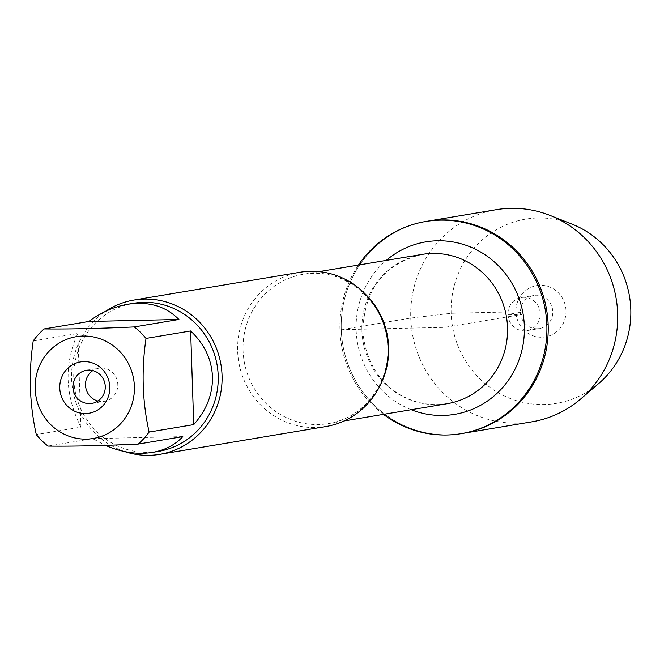 <?xml version="1.0" encoding="UTF-8"?>
<svg xmlns="http://www.w3.org/2000/svg" width="664" height="664" viewBox="0 0 664 664"><rect width="100%" height="100%" fill="white"/><g stroke="black" fill="none" stroke-linecap="round" stroke-linejoin="round"><path stroke-width="0.5" stroke-dasharray="3.32 2.49" d="M383.452 414.369A107.56 103.393 80.5 0 1 339.96 329.9A107.56 103.393 80.5 0 1 358.469 265.044M341.279 329.684A107.56 103.393 -99.5 0 0 462.468 433.451A107.56 103.393 80.5 0 1 342.748 344.425A107.56 103.393 80.5 0 1 426.977 221.278A107.56 103.393 -99.5 0 0 341.279 329.684L444.722 327.36L521.472 314.52L507.968 314.445L520.501 312.346L515.969 311.823L451.171 313.275L410.759 318.056L341.279 329.684M158.372 451.404A75.09 72.177 80.5 0 1 73.762 378.961A75.09 72.177 80.5 0 1 133.588 303.282M48.007 446.1L92.628 438.638L105.443 445.37M33.2 340.947L77.821 333.486C63.885 364.187 64.914 395.404 80.925 427.143L36.304 434.605M299.97 272.273A78.219 75.19 -99.5 0 0 237.654 351.107A78.219 75.19 -99.5 0 0 325.783 426.562M124.724 451.586A78.219 75.19 80.5 0 1 71.604 378.887A78.219 75.19 80.5 0 1 105.418 311.408M182.816 436.613L92.628 438.638M80.925 427.143L77.821 333.486M97.932 401.023A16.783 16.127 -99.5 0 0 104.422 401.313A16.783 16.127 -99.5 0 0 117.794 384.398A16.783 16.127 -99.5 0 0 98.886 368.205A16.783 16.127 -99.5 0 0 92.844 370.595M496.456 209.658A107.56 103.393 -99.5 0 0 412.228 332.797A107.56 103.393 -99.5 0 0 531.955 421.823M507.968 314.445A16.783 16.127 -99.5 0 0 526.876 330.63A16.783 16.127 -99.5 0 0 540.015 311.424A16.783 16.127 -99.5 0 0 521.331 297.53A16.783 16.127 -99.5 0 0 507.968 314.445M520.501 312.346A16.783 16.127 -99.5 0 0 539.409 328.539A16.783 16.127 -99.5 0 0 552.548 309.324A16.783 16.127 -99.5 0 0 533.873 295.438A16.783 16.127 -99.5 0 0 520.501 312.346M566.002 310.702A26.012 25 80.5 0 1 541.849 337.237A26.012 25 80.5 0 1 515.969 311.823A26.012 25 80.5 0 1 540.122 285.279A26.012 25 80.5 0 1 566.002 310.702M598.737 383.501A93.383 89.773 80.5 0 1 483.11 381.85A93.383 89.773 80.5 0 1 463.281 263.351A93.383 89.773 80.5 0 1 572.077 224.15M380.364 384.929A75.696 72.766 80.5 0 1 328.356 423.582A75.696 72.766 80.5 0 1 243.057 350.55A75.696 72.766 80.5 0 1 303.373 274.257A75.696 72.766 80.5 0 1 365.125 293.878M361.913 330.672A75.696 72.766 -99.5 0 0 447.212 403.695C409.339 409.904 366.594 383.858 362.801 330.398C364.677 288.964 384.481 263.625 422.229 254.378A75.696 72.766 -99.5 0 0 361.913 330.672M411.24 409.721A87.449 84.062 80.5 0 1 356.145 330A87.449 84.062 80.5 0 1 386.257 260.396M319.052 271.634L303.373 274.257C340.549 266.87 381.078 296.683 386.738 337.495C394.167 377.7 365.623 418.494 328.356 423.582L344.035 420.959M91.889 403.405L104.422 401.313M86.353 370.304L98.886 368.205M526.876 330.63L539.409 328.539M521.331 297.53L533.873 295.438"/><path stroke-width="1" d="M358.469 265.044A107.56 103.393 80.5 0 1 425.657 221.502A107.56 103.393 80.5 0 1 545.385 310.52A107.56 103.393 80.5 0 1 461.156 433.667A107.56 103.393 80.5 0 1 383.452 414.369M580.726 398.948A107.56 103.393 -99.5 0 0 617.653 313.425A107.56 103.393 -99.5 0 0 550.016 215.418L572.077 224.15A93.383 89.773 80.5 0 1 630.8 309.25A93.383 89.773 80.5 0 1 598.737 383.501L580.726 398.948A107.56 103.393 -99.5 0 1 531.955 421.823L462.468 433.451A107.56 103.393 -99.5 0 0 546.696 310.304A107.56 103.393 -99.5 0 0 426.977 221.278A107.56 103.393 80.5 0 1 548.173 325.045A107.56 103.393 80.5 0 1 462.468 433.451L461.156 433.667M47.086 420.627A51.593 49.593 -99.5 0 0 102.804 435.841A51.593 49.593 -99.5 0 0 134.394 386.473A51.593 49.593 -99.5 0 0 66.74 339.321A51.593 49.593 -99.5 0 0 47.086 420.627M36.304 434.605A75.09 72.177 -99.5 0 0 48.007 446.1C72.31 446.391 102.372 445.718 138.195 444.083A75.09 72.177 -99.5 0 0 149.126 432.081C142.345 401.803 141.308 370.578 146.014 338.424A75.09 72.177 -99.5 0 0 134.311 326.929C98.488 328.564 68.425 329.236 44.123 328.946A75.09 72.177 -99.5 0 0 33.2 340.947C28.494 373.11 29.523 404.326 36.304 434.605M134.311 326.929L178.931 319.467C165.768 306.204 148.678 301.141 127.662 304.278L133.588 303.282A75.09 72.177 80.5 0 1 218.199 375.724A75.09 72.177 80.5 0 1 158.372 451.404L152.446 452.391C164.921 450.225 175.047 444.963 182.816 436.613L138.195 444.083M149.126 432.081L193.739 424.611C206.57 410.136 212.812 394.159 212.463 376.687C211.65 359.232 204.371 343.993 190.634 330.962L146.014 338.424M105.443 445.37C121.744 452.408 137.415 454.757 152.446 452.391M127.662 304.278C114.117 306.627 101.144 312.362 88.744 321.484L44.123 328.946M159.733 454.342L325.783 426.562A78.219 75.19 -99.5 0 0 388.108 347.737A78.219 75.19 -99.5 0 0 299.97 272.273L133.92 300.053A78.219 75.19 80.5 0 1 220.987 364.793A78.219 75.19 80.5 0 1 159.733 454.342A78.219 75.19 80.5 0 1 124.724 451.586M105.418 311.408A78.219 75.19 80.5 0 1 133.92 300.053M59.76 388.141A26.012 25 80.5 0 1 96.537 364.802A26.012 25 80.5 0 1 98.031 409.796A26.012 25 80.5 0 1 59.76 388.141M88.744 321.484L178.931 319.467M190.634 330.962L193.739 424.611M72.982 387.22A16.783 16.127 -99.5 0 0 91.889 403.405A16.783 16.127 -99.5 0 0 105.028 384.19A16.783 16.127 -99.5 0 0 86.353 370.304A16.783 16.127 -99.5 0 0 72.982 387.22M92.844 370.595A16.783 16.127 -99.5 0 0 85.515 385.12A16.783 16.127 -99.5 0 0 97.932 401.023M550.016 215.418A107.56 103.393 -99.5 0 0 496.456 209.658L425.657 221.502M365.125 293.878A75.696 72.766 80.5 0 1 380.364 384.929M344.035 420.959L447.212 403.695A75.696 72.766 -99.5 0 0 506.491 317.027A75.696 72.766 -99.5 0 0 422.229 254.378L319.052 271.634M386.257 260.396A87.449 84.062 80.5 0 1 494.472 262.031A87.449 84.062 80.5 0 1 513.023 372.944A87.449 84.062 80.5 0 1 411.24 409.721"/></g></svg>
